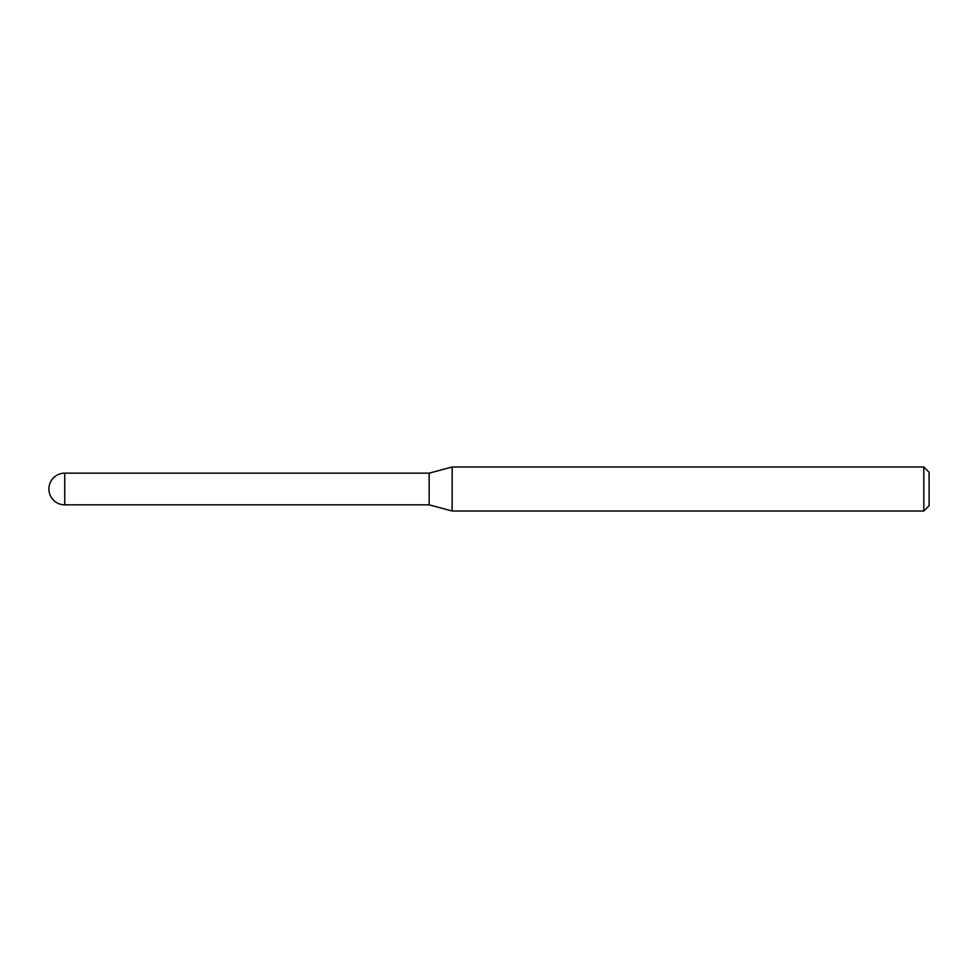 <?xml version="1.0" encoding="UTF-8"?>
<svg xmlns="http://www.w3.org/2000/svg" width="978" height="978" viewBox="0 0 978 978"><rect width="100%" height="100%" fill="white"/><g stroke="black" fill="none" stroke-linecap="round" stroke-linejoin="round"><path stroke-width="1.47" d="M64.744 473.156L64.744 504.844A15.844 15.844 0 0 1 48.9 489A15.844 15.844 0 0 1 64.744 473.156L429.146 473.156L429.146 504.844L452.142 511.005L923.819 511.005L923.819 466.995L929.1 472.276L929.1 505.724L923.819 511.005M64.744 504.844L429.146 504.844L429.146 473.156L452.142 466.995L452.142 511.005M452.142 466.995L923.819 466.995"/></g></svg>

